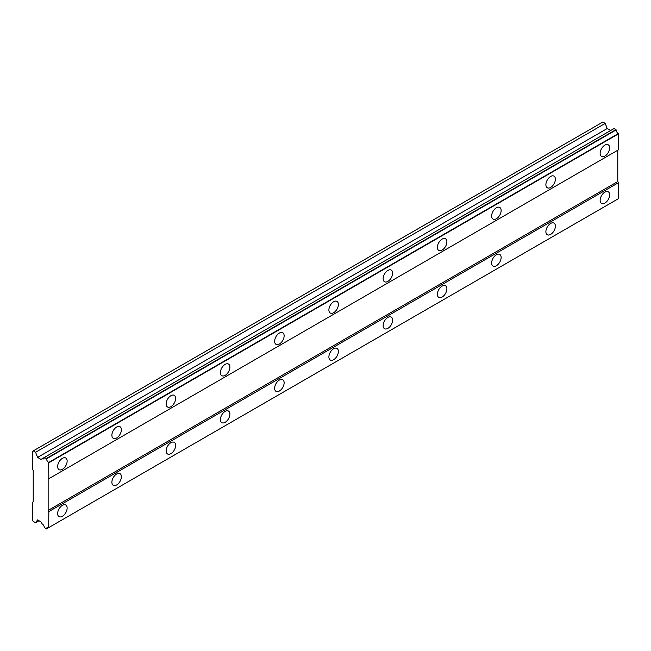 <?xml version="1.0" encoding="UTF-8"?>
<svg xmlns="http://www.w3.org/2000/svg" width="651" height="651" viewBox="0 0 651 651"><rect width="100%" height="100%" fill="white"/><g stroke="black" fill="none" stroke-linecap="round" stroke-linejoin="round"><path stroke-width="0.98" d="M604.885 156.102A6.713 3.873 120 0 0 609.271 150.186A6.713 3.873 120 0 0 608.246 144.807A6.713 3.873 120 0 0 604.885 145.14A6.713 3.873 120 0 0 600.499 151.056A6.713 3.873 120 0 0 601.532 156.435A6.713 3.873 120 0 0 604.885 156.102M62.39 469.306A6.713 3.873 120 0 0 66.776 463.398A6.713 3.873 120 0 0 65.743 458.011A6.713 3.873 120 0 0 62.39 458.345A6.713 3.873 120 0 0 58.004 464.261A6.713 3.873 120 0 0 59.029 469.64A6.713 3.873 120 0 0 62.39 469.306M116.635 437.993A6.713 3.873 120 0 0 121.021 432.077A6.713 3.873 120 0 0 119.996 426.69A6.713 3.873 120 0 0 116.635 427.023A6.713 3.873 120 0 0 112.249 432.939A6.713 3.873 120 0 0 113.282 438.318A6.713 3.873 120 0 0 116.635 437.993M170.887 406.672A6.713 3.873 120 0 0 175.274 400.756A6.713 3.873 120 0 0 174.24 395.377A6.713 3.873 120 0 0 170.887 395.702A6.713 3.873 120 0 0 166.501 401.618A6.713 3.873 120 0 0 167.535 406.997A6.713 3.873 120 0 0 170.887 406.672M225.14 375.35A6.713 3.873 120 0 0 229.526 369.434A6.713 3.873 120 0 0 228.493 364.055A6.713 3.873 120 0 0 225.14 364.381A6.713 3.873 120 0 0 220.754 370.297A6.713 3.873 120 0 0 221.779 375.676A6.713 3.873 120 0 0 225.14 375.35M279.385 344.029A6.713 3.873 120 0 0 283.771 338.113A6.713 3.873 120 0 0 282.746 332.734A6.713 3.873 120 0 0 279.385 333.06A6.713 3.873 120 0 0 274.999 338.976A6.713 3.873 120 0 0 276.032 344.355A6.713 3.873 120 0 0 279.385 344.029M333.637 312.708A6.713 3.873 120 0 0 338.024 306.792A6.713 3.873 120 0 0 336.99 301.413A6.713 3.873 120 0 0 333.637 301.738A6.713 3.873 120 0 0 329.251 307.654A6.713 3.873 120 0 0 330.285 313.033A6.713 3.873 120 0 0 333.637 312.708M387.89 281.387A6.713 3.873 120 0 0 392.276 275.471A6.713 3.873 120 0 0 391.243 270.092A6.713 3.873 120 0 0 387.89 270.425A6.713 3.873 120 0 0 383.504 276.333A6.713 3.873 120 0 0 384.529 281.72A6.713 3.873 120 0 0 387.89 281.387M442.135 250.065A6.713 3.873 120 0 0 446.521 244.149A6.713 3.873 120 0 0 445.496 238.771A6.713 3.873 120 0 0 442.135 239.104A6.713 3.873 120 0 0 437.749 245.02A6.713 3.873 120 0 0 438.782 250.399A6.713 3.873 120 0 0 442.135 250.065M496.387 218.744A6.713 3.873 120 0 0 500.774 212.828A6.713 3.873 120 0 0 499.74 207.449A6.713 3.873 120 0 0 496.387 207.783A6.713 3.873 120 0 0 492.001 213.699A6.713 3.873 120 0 0 493.035 219.078A6.713 3.873 120 0 0 496.387 218.744M550.64 187.423A6.713 3.873 120 0 0 555.026 181.507A6.713 3.873 120 0 0 553.993 176.128A6.713 3.873 120 0 0 550.64 176.462A6.713 3.873 120 0 0 546.254 182.378A6.713 3.873 120 0 0 547.279 187.757A6.713 3.873 120 0 0 550.64 187.423M604.885 203.079A6.713 3.873 120 0 0 609.271 197.163A6.713 3.873 120 0 0 608.246 191.785A6.713 3.873 120 0 0 604.885 192.118A6.713 3.873 120 0 0 600.499 198.034A6.713 3.873 120 0 0 601.532 203.413A6.713 3.873 120 0 0 604.885 203.079M62.39 516.292A6.713 3.873 120 0 0 66.776 510.376A6.713 3.873 120 0 0 65.743 504.997A6.713 3.873 120 0 0 62.39 505.331A6.713 3.873 120 0 0 58.004 511.247A6.713 3.873 120 0 0 59.029 516.625A6.713 3.873 120 0 0 62.39 516.292M116.635 484.971A6.713 3.873 120 0 0 121.021 479.055A6.713 3.873 120 0 0 119.996 473.676A6.713 3.873 120 0 0 116.635 474.009A6.713 3.873 120 0 0 112.249 479.925A6.713 3.873 120 0 0 113.282 485.304A6.713 3.873 120 0 0 116.635 484.971M170.887 453.649A6.713 3.873 120 0 0 175.274 447.733A6.713 3.873 120 0 0 174.24 442.355A6.713 3.873 120 0 0 170.887 442.688A6.713 3.873 120 0 0 166.501 448.604A6.713 3.873 120 0 0 167.535 453.983A6.713 3.873 120 0 0 170.887 453.649M225.14 422.328A6.713 3.873 120 0 0 229.526 416.412A6.713 3.873 120 0 0 228.493 411.033A6.713 3.873 120 0 0 225.14 411.367A6.713 3.873 120 0 0 220.754 417.283A6.713 3.873 120 0 0 221.779 422.662A6.713 3.873 120 0 0 225.14 422.328M279.385 391.007A6.713 3.873 120 0 0 283.771 385.091A6.713 3.873 120 0 0 282.746 379.712A6.713 3.873 120 0 0 279.385 380.046A6.713 3.873 120 0 0 274.999 385.962A6.713 3.873 120 0 0 276.032 391.341A6.713 3.873 120 0 0 279.385 391.007M333.637 359.686A6.713 3.873 120 0 0 338.024 353.77A6.713 3.873 120 0 0 336.99 348.391A6.713 3.873 120 0 0 333.637 348.724A6.713 3.873 120 0 0 329.251 354.64A6.713 3.873 120 0 0 330.285 360.019A6.713 3.873 120 0 0 333.637 359.686M387.89 328.364A6.713 3.873 120 0 0 392.276 322.448A6.713 3.873 120 0 0 391.243 317.07A6.713 3.873 120 0 0 387.89 317.403A6.713 3.873 120 0 0 383.504 323.319A6.713 3.873 120 0 0 384.529 328.698A6.713 3.873 120 0 0 387.89 328.364M442.135 297.043A6.713 3.873 120 0 0 446.521 291.127A6.713 3.873 120 0 0 445.496 285.748A6.713 3.873 120 0 0 442.135 286.082A6.713 3.873 120 0 0 437.749 291.998A6.713 3.873 120 0 0 438.782 297.377A6.713 3.873 120 0 0 442.135 297.043M496.387 265.722A6.713 3.873 120 0 0 500.774 259.806A6.713 3.873 120 0 0 499.74 254.427A6.713 3.873 120 0 0 496.387 254.761A6.713 3.873 120 0 0 492.001 260.677A6.713 3.873 120 0 0 493.035 266.056A6.713 3.873 120 0 0 496.387 265.722M550.64 234.401A6.713 3.873 120 0 0 555.026 228.485A6.713 3.873 120 0 0 553.993 223.106A6.713 3.873 120 0 0 550.64 223.439A6.713 3.873 120 0 0 546.254 229.355A6.713 3.873 120 0 0 547.279 234.734A6.713 3.873 120 0 0 550.64 234.401M48.15 479.095L617.775 150.226L617.775 181.548L48.15 510.417L48.15 479.095L618.45 149.836L618.279 133.593A3.165 1.831 60 0 1 616.155 129.915L614.08 128.524L44.341 457.458A3.165 1.831 60 0 1 43.682 458.841A3.165 1.831 60 0 1 42.16 458.719L40.997 459.386L37.579 457.417L35.585 452.266L33.225 450.907L32.55 451.298L32.55 469.306L33.225 470.486L33.225 501.807L32.55 502.198L32.55 520.206L33.225 521.378L35.585 522.737L37.579 519.897L40.997 521.874L42.16 523.884A3.165 1.831 60 0 1 44.341 527.66L46.53 528.864A3.165 1.831 60 0 1 47.181 527.538A3.165 1.831 60 0 1 48.654 527.635L48.825 511.596L48.15 510.417M48.654 527.635L618.279 198.767L618.45 182.719L617.775 181.548M46.53 528.864L616.155 199.995A3.165 1.831 60 0 1 616.155 199.987L46.359 528.962M610.622 130.517L607.204 128.54L605.202 123.397L602.85 122.038L33.225 450.907M48.825 478.705L48.654 462.462A3.165 1.831 60 0 1 46.53 458.792L44.455 457.393M618.45 182.719L48.825 511.596M615.984 129.622L46.359 458.491M618.279 133.593L48.654 462.462M46.53 458.792L616.155 129.915M48.825 462.763L618.45 133.894M618.45 198.661L48.825 527.538M39.044 520.743L35.585 522.737M605.202 123.397L35.585 452.266M607.204 128.54L37.579 457.417M44.341 457.458L42.16 458.719"/></g></svg>
